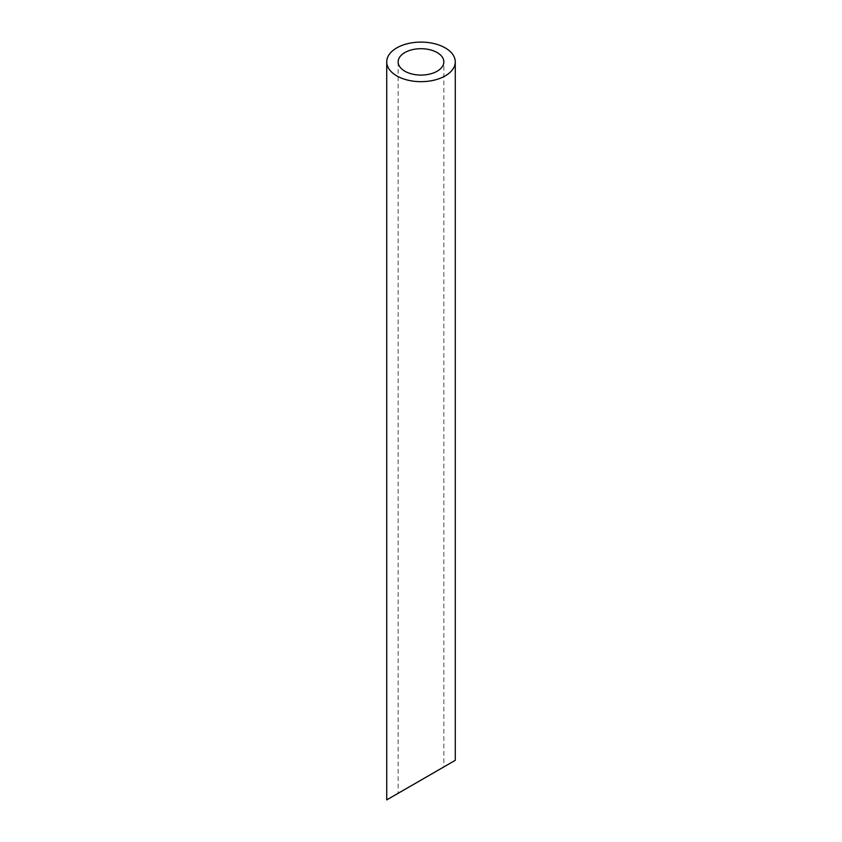<?xml version="1.0" encoding="UTF-8"?>
<svg xmlns="http://www.w3.org/2000/svg" width="842" height="842" viewBox="0 0 842 842"><rect width="100%" height="100%" fill="white"/><g stroke="black" fill="none" stroke-linecap="round" stroke-linejoin="round"><path stroke-width="0.63" stroke-dasharray="4.21 3.16" d="M437.156 770.788L404.844 789.438M398.15 61.887L398.15 793.301L443.85 766.925L443.85 61.887M386.731 799.9L455.269 760.326"/><path stroke-width="1.26" d="M404.844 71.212A22.85 13.188 0 0 0 429.746 74.075A22.85 13.188 0 0 0 443.85 61.887A22.85 13.188 0 0 0 421 48.699A22.85 13.188 0 0 0 398.15 61.887A22.85 13.188 0 0 0 404.844 71.212M404.844 789.438L398.15 793.301M443.85 766.925L437.156 770.788M396.771 75.875A34.269 19.787 0 0 0 434.114 80.169A34.269 19.787 0 0 0 455.269 61.887A34.269 19.787 0 0 0 421 42.1A34.269 19.787 0 0 0 386.731 61.887A34.269 19.787 0 0 0 396.771 75.875M455.269 61.887L455.269 760.326L386.731 799.9L386.731 61.887"/></g></svg>
